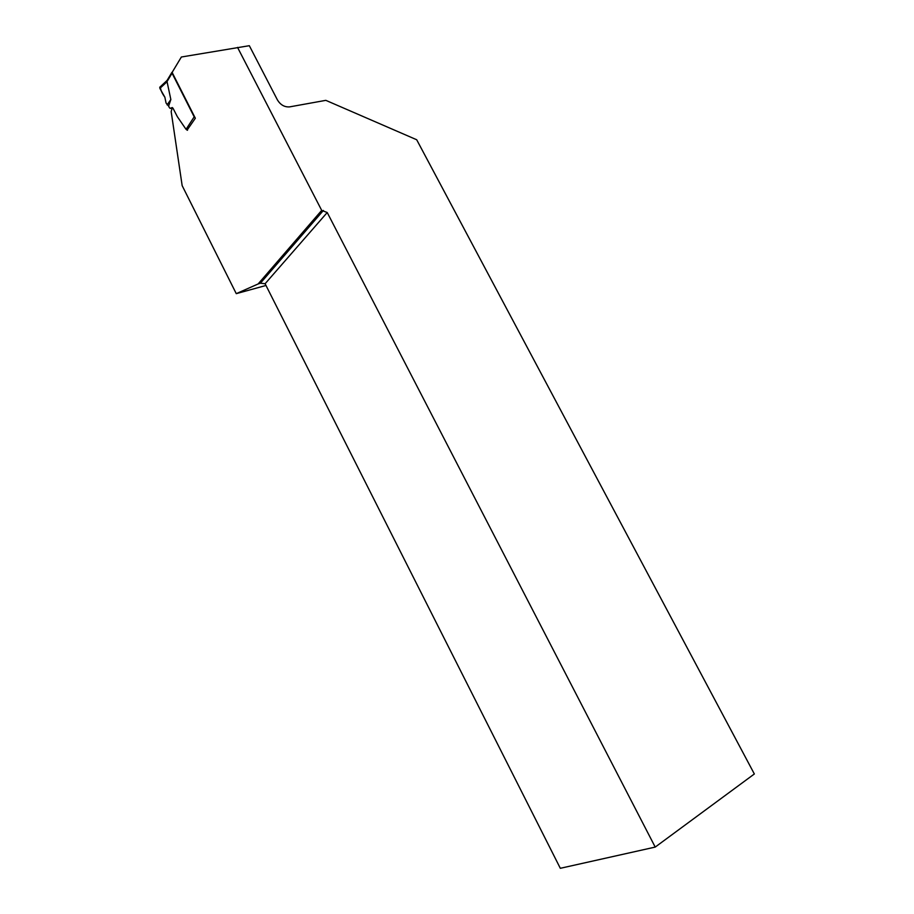 <?xml version="1.0" encoding="UTF-8"?>
<svg xmlns="http://www.w3.org/2000/svg" width="914" height="914" viewBox="0 0 914 914"><rect width="100%" height="100%" fill="white"/><g stroke="black" fill="none" stroke-linecap="round" stroke-linejoin="round"><path stroke-width="1.37" d="M194.179 116.855L172.06 73.2L167.034 81.575L170.849 99.535L168.622 106.127L169.376 107.624L170.118 108.378L172.289 107.544L173.032 108.286L177.362 116.706L186.056 129.342L194.179 116.855L195.116 117.803M172.06 73.2L172.609 71.578M168.622 106.127L166.062 103.042L164.851 97.17L159.87 88.395L160.327 86.727C160.533 89.903 162.041 93.388 164.851 97.17M167.034 81.575L167.216 80.192M170.849 99.535L167.102 104.87M187.484 130.279L186.056 129.342M237.537 47.391L321.694 210.38L327.223 212.528L655.212 847.084L754.347 773.975L416.693 139.751L325.83 100.346L289.624 106.881C284.597 107.246 280.552 104.95 277.468 100.014L249.328 45.7L181.36 57.011L172.118 72.412L195.333 118.237L187.084 130.142M321.694 210.38L258.102 283.98L236.269 293.657L182.16 185.633L171.169 111.599L172.312 107.544M236.269 293.657L265.985 285.465M655.212 847.084L560.316 868.3L265.106 283.728L260.387 283.203L258.102 283.98M327.223 212.528L265.106 283.728M323.396 210.448L260.387 283.203M167.068 81.689L159.87 88.395M170.438 108.343L172.083 108.058M166.851 80.809L171.901 72.389M166.919 80.581L159.71 87.298"/></g></svg>
